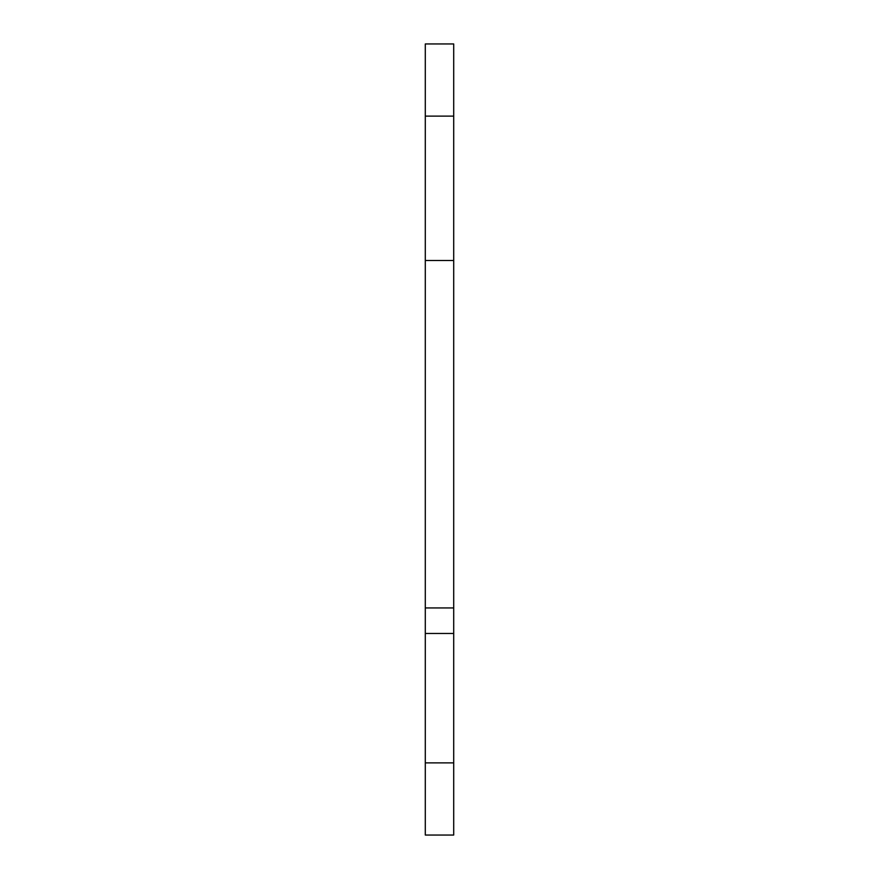 <?xml version="1.0" encoding="UTF-8"?>
<svg xmlns="http://www.w3.org/2000/svg" width="879" height="879" viewBox="0 0 879 879"><rect width="100%" height="100%" fill="white"/><g stroke="black" fill="none" stroke-linecap="round" stroke-linejoin="round"><path stroke-width="1.32" d="M453.707 116.127L425.293 116.127L425.293 43.95L453.707 43.95L453.707 633.462L425.293 633.462L425.293 260.492L453.707 260.492M425.293 116.127L425.293 260.492M453.707 762.873L453.707 835.05L425.293 835.05L425.293 762.873L453.707 762.873L453.707 633.462M425.293 762.873L425.293 633.462M425.293 607.938L453.707 607.938"/></g></svg>

